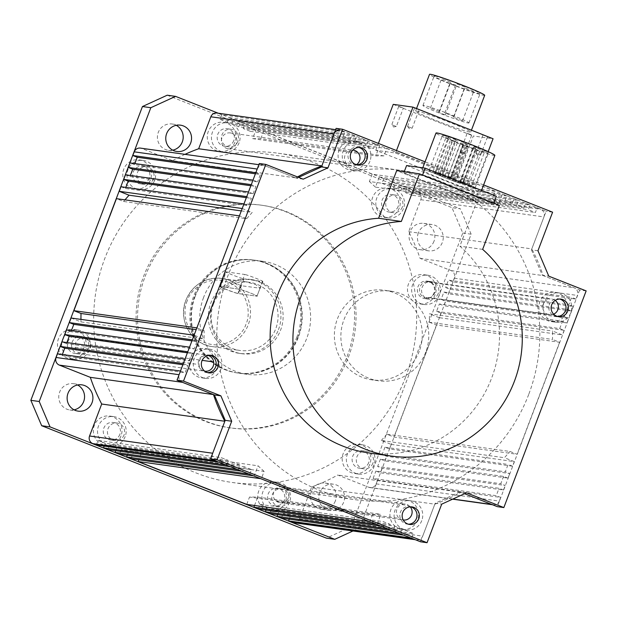<?xml version="1.0" encoding="UTF-8"?>
<svg xmlns="http://www.w3.org/2000/svg" width="617" height="617" viewBox="0 0 617 617"><rect width="100%" height="100%" fill="white"/><g stroke="black" fill="none" stroke-linecap="round" stroke-linejoin="round"><path stroke-width="0.46" stroke-dasharray="3.08 2.31" d="M484.684 95.311A29.508 1.604 20.8 0 1 483.797 95.373A29.508 1.604 20.8 0 1 453.302 85.1A29.508 1.604 20.8 0 1 429.517 74.356M469.846 132.1A29.508 1.604 20.8 0 1 439.35 121.819A29.508 1.604 20.8 0 1 415.565 111.075A29.508 1.604 20.8 0 1 416.452 111.014A29.508 1.604 20.8 0 1 446.947 121.294A29.508 1.604 20.8 0 1 470.732 132.038A29.508 1.604 20.8 0 1 469.846 132.1M467.246 133.264L471.766 135.015L467.246 133.264M464.717 153.386L460.197 151.635L464.717 153.386M483.042 134.984L487.561 136.735L483.042 134.984M480.512 155.098L475.992 153.348L480.512 155.098M414.609 108.091L419.128 109.841L414.609 108.091M412.079 128.213L407.559 126.462L412.079 128.213M398.813 106.379L403.333 108.129L398.813 106.379M396.284 126.493L391.764 124.742L396.284 126.493M434.854 76.053A24.587 1.342 20.8 0 1 460.267 84.614A24.587 1.342 20.8 0 1 480.088 93.568A24.587 1.342 20.8 0 1 479.347 93.614A24.587 1.342 20.8 0 1 453.935 85.053A24.587 1.342 20.8 0 1 434.113 76.099A24.587 1.342 20.8 0 1 434.854 76.053M468.187 122.999A24.587 1.342 -159.2 0 0 468.928 122.945A24.587 1.342 -159.2 0 0 449.107 113.991A24.587 1.342 -159.2 0 0 423.694 105.43A24.587 1.342 -159.2 0 0 422.953 105.484A24.587 1.342 -159.2 0 0 442.775 114.43A24.587 1.342 -159.2 0 0 468.187 122.999M445.173 114.901L438.841 112.448L445.173 114.901M456.333 85.516L450.001 83.071L456.333 85.516M462.434 120.724L453.387 117.222L462.434 120.724M473.594 91.347L464.547 87.845L473.594 91.347M439.435 111.646L430.388 108.137L439.435 111.646M450.595 82.262L441.548 78.76L450.595 82.262M453.873 116.459L444.826 112.957L453.873 116.459M465.033 87.074L455.986 83.573L465.033 87.074M455.878 181.892L475.63 184.653L395.543 153.031L375.799 150.27L455.878 181.892L473.316 135.987L493.068 138.748M488.17 151.643L475.63 184.653M395.543 153.031L396.484 150.556M375.799 150.27L378.398 143.414M393.23 104.366L473.316 135.987M213.49 304.073A34.421 33.434 -82 0 1 249.407 282.277A34.421 33.434 -82 0 1 275.776 328.668A34.421 33.434 -82 0 1 239.859 350.464A34.421 33.434 -82 0 1 213.49 304.073M220.153 286.504L239.203 289.165A9.833 0.532 20.8 0 1 249.368 292.589A9.833 0.532 20.8 0 1 257.297 296.175A9.833 0.532 20.8 0 1 256.996 296.191L237.946 293.53A9.833 0.532 20.8 0 1 226.724 289.689A9.833 0.532 20.8 0 1 219.853 286.519A9.833 0.532 20.8 0 1 220.153 286.504L223.13 278.66L230.21 280.511L240.923 285.686L260.305 288.255L255.662 284.591L245.551 281.738L221.85 278.421A34.421 33.434 98 0 0 185.933 300.217A34.421 33.434 98 0 0 212.302 346.6A34.421 33.434 98 0 0 248.219 324.804A34.421 33.434 98 0 0 221.85 278.421C205.006 277.195 193.013 284.468 185.871 300.217C177.627 319.876 191.586 344.448 212.302 346.6L239.859 350.464M213.004 303.325A37.375 36.295 -82 0 1 251.998 279.663A37.375 36.295 -82 0 1 280.627 330.026A37.375 36.295 -82 0 1 241.633 353.688A37.375 36.295 -82 0 1 213.004 303.325M278.444 329.717A37.375 36.295 98 0 0 249.816 279.354A37.375 36.295 98 0 0 210.821 303.016A37.375 36.295 98 0 0 239.45 353.379A37.375 36.295 98 0 0 278.444 329.717M528.707 394.456A166.22 161.423 -82 0 1 355.284 499.701A166.22 161.423 -82 0 1 227.943 275.706A166.22 161.423 -82 0 1 401.366 170.469A166.22 161.423 -82 0 1 528.707 394.456M405.562 377.218A166.22 161.423 -82 0 1 232.139 482.463A166.22 161.423 -82 0 1 104.805 258.469A166.22 161.423 -82 0 1 278.221 153.232A166.22 161.423 -82 0 1 405.562 377.218M356.364 164.785A7.967 7.736 -82 0 1 345.057 155.214A7.967 7.736 -82 0 1 352.831 150.116M236.334 143.676A7.967 7.736 -82 0 1 228.02 148.72A7.967 7.736 -82 0 1 221.919 137.977A7.967 7.736 -82 0 1 230.234 132.933A7.967 7.736 -82 0 1 236.334 143.676M426.254 281.768A7.967 7.736 -82 0 1 434.707 292.466A7.967 7.736 -82 0 1 419.583 289.697A7.967 7.736 -82 0 1 426.254 281.768L549.4 299.006A7.967 7.736 -82 0 1 555.215 300.394M285.733 488.34A7.967 7.736 -82 0 1 280.133 502.755A7.967 7.736 -82 0 1 273.855 491.811A7.967 7.736 -82 0 1 285.733 488.34L408.878 505.578A7.967 7.736 -82 0 1 410.236 506.842M90.506 344.726A7.967 7.736 -82 0 1 81.76 353.957A7.967 7.736 -82 0 1 75.197 347.232A7.967 7.736 -82 0 1 83.943 338A7.967 7.736 -82 0 1 90.506 344.726L202.168 360.359M204.713 371.172A7.967 7.736 -82 0 1 198.335 364.47A7.967 7.736 -82 0 1 208.13 355.461M75.197 347.232L198.335 364.47M403.202 519.984A7.967 7.736 -82 0 1 396.993 509.048A7.967 7.736 -82 0 1 408.878 505.578M276.539 501.235L399.685 518.473M553.634 314.184A7.967 7.736 -82 0 1 542.729 306.934A7.967 7.736 -82 0 1 549.4 299.006M428.568 297.502L551.714 314.739M537.145 207.914L413.999 190.676L417.562 192.08A5.9 5.73 -82 0 1 420.809 199.7L408.662 231.668A179.354 174.171 -82 0 1 420.038 258.353L451.027 270.585A5.9 5.73 98 0 1 454.274 278.205L452.878 281.876L576.016 299.114L577.412 295.443A5.9 5.73 98 0 0 574.165 287.823L543.184 275.591A179.354 174.171 -82 0 0 531.808 248.906L543.955 216.937A5.9 5.73 -82 0 0 540.708 209.317L537.145 207.914L535.402 212.503L528.252 209.68L529.995 205.091L525.576 203.348L523.833 207.937L516.714 205.122L518.457 200.533L514.007 198.774L512.264 203.371L505.146 200.556L506.889 195.967L502.446 194.208L498.59 204.358L492.536 198.743L495.328 191.401L386.766 148.535L383.975 155.877L375.792 155.87L379.648 145.728L375.198 143.969L373.455 148.558L366.336 145.751L368.079 141.162L363.629 139.403L361.886 143.992L354.767 141.185L356.51 136.588L352.099 134.845L350.356 139.434L343.199 136.612L344.949 132.023L341.386 130.619A5.9 5.73 98 0 0 340.114 130.28L335.617 129.655M576.016 299.114L571.573 297.355L568.766 304.736L445.621 287.499L448.428 280.118L571.573 297.355M452.878 281.876L448.428 280.118M445.621 287.499L450.071 289.257L573.216 306.495L568.766 304.736M573.216 306.495L571.489 311.053L448.343 293.815L450.071 289.257M567.038 309.294L564.246 316.637L441.101 299.399L443.893 292.057L567.038 309.294L571.489 311.053M443.893 292.057L448.343 293.815M564.246 316.637L568.697 318.395L566.954 322.984L443.808 305.747L445.551 301.158L568.697 318.395M441.101 299.399L445.551 301.158M436.566 311.338L559.712 328.576L564.162 330.326L441.016 313.089L436.566 311.338L439.358 303.988L562.503 321.226L566.954 322.984M439.358 303.988L443.808 305.747M559.712 328.576L562.503 321.226M564.162 330.326L562.419 334.923L552.585 331.036L552.508 339.458L429.363 322.221L429.44 313.798L552.585 331.036M441.016 313.089L439.273 317.686L562.419 334.923M439.273 317.686L429.44 313.798M429.363 322.221L436.481 325.028L559.627 342.265L552.508 339.458M559.627 342.265L517.077 454.274L509.958 451.459L386.82 434.221L393.939 437.037L517.077 454.274M436.481 325.028L393.939 437.037M391.147 444.379L514.293 461.616L512.55 466.205L389.404 448.968L391.147 444.379L381.314 440.499L504.451 457.737L509.958 451.459M381.314 440.499L386.82 434.221M514.293 461.616L504.451 457.737M512.55 466.205L508.099 464.447L505.308 471.797L509.758 473.555L386.612 456.318L382.162 454.559L505.308 471.797M389.404 448.968L384.954 447.217L508.099 464.447M384.954 447.217L382.162 454.559M508.015 478.144L503.565 476.386L380.419 459.148L384.869 460.907L508.015 478.144L509.758 473.555M384.869 460.907L386.612 456.318M503.565 476.386L500.773 483.728L505.223 485.486L382.077 468.249L377.627 466.491L500.773 483.728M380.419 459.148L377.627 466.491M382.077 468.249L380.35 472.807L503.495 490.045L505.223 485.486M503.495 490.045L499.045 488.286L375.9 471.049L380.35 472.807M293.391 522.645A5.9 5.73 98 0 0 299.553 518.905L311.693 486.936A179.354 174.171 98 0 0 337.738 475.021L368.719 487.26A5.9 5.73 -82 0 0 376.154 483.859L377.542 480.188L373.1 478.43L496.238 495.667L499.045 488.286M373.1 478.43L375.9 471.049M377.542 480.188L500.688 497.425L496.238 495.667M376.154 483.859L499.292 501.097L500.688 497.425M499.292 501.097A5.9 5.73 -82 0 1 493.137 504.829L492.482 504.737M466.475 492.813L459.966 491.903L464.524 493.7L460.876 492.258L337.738 475.021M311.693 486.936L434.838 504.174A179.354 174.171 98 0 0 460.876 492.258M411.061 538.047L415.264 539.543A5.9 5.73 98 0 0 422.691 536.142L434.838 504.174M411.701 538.14L413.452 533.551L406.294 530.728L283.149 513.491L290.306 516.313L413.452 533.551M289.219 519.175L290.306 516.313M403.911 535.224L404.551 535.317L406.294 530.728M281.406 518.079L283.149 513.491M404.551 535.317L399.492 533.481M401.883 528.985L394.764 526.17L271.619 508.932L278.737 511.748L401.883 528.985L400.14 533.574M278.737 511.748L277.65 514.617M394.764 526.17L393.021 530.759L387.931 528.916M392.373 530.674L393.021 530.759M271.619 508.932L269.876 513.529M258.307 508.956L260.05 504.367L267.169 507.182L390.314 524.411L388.571 529.008M267.169 507.182L266.081 510.043M260.05 504.367L383.196 521.604L390.314 524.411M380.812 526.108L381.453 526.193L383.196 521.604M381.453 526.193L377.002 524.435L380.859 514.293L372.676 514.285L249.53 497.047L257.713 497.055L380.859 514.293M376.362 524.35L377.002 524.435M254.512 505.477L257.713 497.055M369.244 521.535L369.884 521.627L372.676 514.285M246.738 504.39L249.53 497.047M369.884 521.627L261.323 478.761L264.115 471.419L140.969 454.181L138.833 459.804M260.683 478.676L261.323 478.761M131.066 458.716L134.915 448.567L258.06 465.804L264.115 471.419M134.915 448.567L140.969 454.181M253.564 475.861L254.204 475.954L258.06 465.804M249.114 474.111L254.204 475.954M249.754 474.195L251.505 469.606L244.386 466.799L242.635 471.388L241.995 471.295M127.272 455.238L128.359 452.369L251.505 469.606M128.359 452.369L121.24 449.562L244.386 466.799M121.24 449.562L119.497 454.151M237.545 469.537L242.635 471.388M115.703 450.672L116.79 447.803L239.936 465.041L238.193 469.63M239.936 465.041L232.817 462.226L231.074 466.822L230.426 466.73M116.79 447.803L109.672 444.988L232.817 462.226M109.672 444.988L107.929 449.585M226.015 464.987L231.074 466.822M226.655 465.079L228.398 460.483L105.26 443.245L104.173 446.106M96.36 445.011L98.103 440.422L221.248 457.66L228.398 460.483M98.103 440.422L105.26 443.245M218.865 462.164L219.505 462.249L221.248 457.66M215.302 460.752L219.505 462.249M215.942 460.845A5.9 5.73 -82 0 1 212.695 453.233M180.48 371.025L179.239 374.72A5.9 5.73 98 0 0 182.485 382.339M180.634 371.048L185.077 372.807L187.884 365.426L182.871 364.724M57.489 353.811L61.939 355.569L185.077 372.807M61.939 355.569L62.348 354.49M183.28 363.652L187.884 365.426M183.434 363.668L185.015 359.094M66.883 342.558L66.466 343.63L189.612 360.868L185.162 359.117M66.466 343.63L62.024 341.88M187.398 352.824L192.404 353.526L189.612 360.868M192.404 353.526L187.954 351.767L189.55 347.155M71.41 330.619L71.001 331.699L194.147 348.937L189.697 347.178M71.001 331.699L66.551 329.941M191.926 340.892L196.939 341.594L194.147 348.937M192.334 339.813L196.939 341.594M192.489 339.836L194.232 335.247L204.065 339.126L204.142 330.712L196.214 329.601M71.086 318.01L80.927 321.889L204.065 339.126M80.927 321.889L80.943 319.39M196.869 327.882L204.142 330.712M197.024 327.897L239.566 215.888L246.684 218.703L123.547 201.466L116.428 198.659M241.301 210.906L252.191 212.433L246.684 218.703M124.966 199.846L123.547 201.466M242.211 208.523L252.191 212.433M243.954 203.934L242.358 208.546M244.101 203.957L248.551 205.716L251.343 198.365L246.746 196.592M120.963 186.72L125.405 188.478L248.551 205.716M246.337 197.671L251.343 198.365M125.405 188.478L125.814 187.398M248.489 192.003L246.893 196.615M125.49 174.788L129.94 176.539L253.086 193.777L248.636 192.018M253.086 193.777L255.878 186.434L251.273 184.653M250.864 185.732L255.878 186.434M129.94 176.539L130.349 175.467M253.009 180.102L251.428 184.676M253.155 180.125L257.605 181.876L134.46 164.639L130.017 162.888M255.399 173.801L260.413 174.495L257.605 181.876M134.868 163.567L134.46 164.639M255.808 172.721L260.413 174.495M257.204 169.05L255.962 172.745M257.358 169.066A5.9 5.73 -82 0 1 264.786 165.672L295.774 177.904L172.629 160.667L141.64 148.435L264.786 165.672M140.368 148.095A5.9 5.73 -82 0 1 141.64 148.435M297.517 176.932A179.354 174.171 98 0 0 295.774 177.904M185.015 154.343A179.354 174.171 98 0 0 172.629 160.667M344.949 132.023L221.804 114.785L218.241 113.381A5.9 5.73 98 0 0 216.968 113.042M221.804 114.785L220.061 119.374L343.199 136.612M220.061 119.374L227.21 122.205L350.356 139.434M227.21 122.205L228.953 117.608L352.099 134.845M228.953 117.608L233.373 119.351L356.51 136.588M361.886 143.992L238.748 126.755L231.63 123.948L354.767 141.185M231.63 123.948L233.373 119.351M238.748 126.755L240.491 122.166L363.629 139.403M240.491 122.166L244.934 123.924L368.079 141.162M375.198 143.969L252.052 126.732L250.309 131.321L243.191 128.513L366.336 145.751M243.191 128.513L244.934 123.924M250.309 131.321L373.455 148.558M252.052 126.732L256.502 128.49L379.648 145.728M256.502 128.49L252.654 138.64L375.792 155.87M252.654 138.64L260.837 138.648L383.975 155.877M260.837 138.648L263.621 131.298L386.766 148.535M263.621 131.298L372.182 174.164L495.328 191.401M372.182 174.164L369.39 181.506L492.536 198.743M506.889 195.967L383.751 178.729L379.301 176.971L375.445 187.121L498.59 204.358M375.445 187.121L369.39 181.506M379.301 176.971L502.446 194.208M383.751 178.729L382.008 183.318L505.146 200.556M382.008 183.318L389.126 186.133L512.264 203.371M389.126 186.133L390.87 181.545L514.007 198.774M516.714 205.122L393.569 187.884L395.32 183.295L518.457 200.533M395.32 183.295L390.87 181.545M393.569 187.884L400.688 190.699L523.833 207.937M400.688 190.699L402.438 186.11L525.576 203.348M402.438 186.11L406.85 187.853L529.995 205.091M406.85 187.853L405.107 192.442L528.252 209.68M413.999 190.676L412.256 195.265L535.402 212.503M412.256 195.265L405.107 192.442M408.662 231.668L531.808 248.906M420.038 258.353L543.184 275.591M220.616 286.566A9.833 0.532 -159.2 0 0 220.315 286.589A9.833 0.532 -159.2 0 0 228.244 290.167A9.833 0.532 -159.2 0 0 238.409 293.592L256.996 296.191A9.833 0.532 -159.2 0 0 257.297 296.175A9.833 0.532 -159.2 0 0 249.368 292.589A9.833 0.532 -159.2 0 0 239.203 289.165L220.616 286.566L226.192 271.873A9.833 0.532 -159.2 0 0 225.899 271.896A9.833 0.532 -159.2 0 0 233.828 275.475A9.833 0.532 -159.2 0 0 243.993 278.899L238.409 293.592M259.981 288.355L256.996 296.191L262.58 281.506L243.993 278.899M226.192 271.873L244.779 274.48L239.203 289.165L242.18 281.329M262.58 281.506A9.833 0.532 -159.2 0 0 262.873 281.483A9.833 0.532 -159.2 0 0 254.944 277.905A9.833 0.532 -159.2 0 0 244.779 274.48M296.939 336.843A57.049 55.399 -82 0 1 237.422 372.961A57.049 55.399 -82 0 1 193.723 296.091A57.049 55.399 -82 0 1 253.24 259.973A57.049 55.399 -82 0 1 296.939 336.843M297.965 336.99A57.049 55.399 -82 0 1 238.447 373.108A57.049 55.399 -82 0 1 194.741 296.229A57.049 55.399 -82 0 1 254.258 260.112A57.049 55.399 -82 0 1 297.965 336.99M85.161 349.338A14.754 14.33 -82 0 1 69.775 358.678A14.754 14.33 -82 0 1 58.468 338.795A14.754 14.33 -82 0 1 73.863 329.455A14.754 14.33 -82 0 1 85.161 349.338M89.349 349.924A14.754 14.33 -82 0 1 73.955 359.264A14.754 14.33 -82 0 1 62.649 339.381A14.754 14.33 -82 0 1 78.043 330.041A14.754 14.33 -82 0 1 89.349 349.924M84.005 347.811A8.854 8.599 -82 0 1 74.773 353.418A8.854 8.599 -82 0 1 67.993 341.486A8.854 8.599 -82 0 1 77.225 335.887A8.854 8.599 -82 0 1 84.005 347.811M88.192 348.397A8.854 8.599 -82 0 1 78.953 354.004A8.854 8.599 -82 0 1 72.174 342.073A8.854 8.599 -82 0 1 81.405 336.473A8.854 8.599 -82 0 1 88.192 348.397M285.386 501.729A14.754 14.33 -82 0 1 269.999 511.069A14.754 14.33 -82 0 1 258.693 491.186A14.754 14.33 -82 0 1 274.087 481.846A14.754 14.33 -82 0 1 285.386 501.729M289.574 502.315A14.754 14.33 -82 0 1 274.179 511.655A14.754 14.33 -82 0 1 262.881 491.772A14.754 14.33 -82 0 1 278.267 482.432A14.754 14.33 -82 0 1 289.574 502.315M284.229 500.202A8.854 8.599 -82 0 1 274.997 505.809A8.854 8.599 -82 0 1 268.218 493.878A8.854 8.599 -82 0 1 277.449 488.278A8.854 8.599 -82 0 1 284.229 500.202M288.417 500.788A8.854 8.599 -82 0 1 279.177 506.395A8.854 8.599 -82 0 1 272.398 494.464A8.854 8.599 -82 0 1 281.63 488.865A8.854 8.599 -82 0 1 288.417 500.788M435.162 294.548A14.754 14.33 -82 0 1 419.768 303.896A14.754 14.33 -82 0 1 408.469 284.013A14.754 14.33 -82 0 1 423.864 274.673A14.754 14.33 -82 0 1 435.162 294.548M439.343 295.134A14.754 14.33 -82 0 1 423.956 304.482A14.754 14.33 -82 0 1 412.65 284.599A14.754 14.33 -82 0 1 428.044 275.259A14.754 14.33 -82 0 1 439.343 295.134M434.006 293.029A8.854 8.599 -82 0 1 424.774 298.636A8.854 8.599 -82 0 1 417.987 286.704A8.854 8.599 -82 0 1 427.226 281.097A8.854 8.599 -82 0 1 434.006 293.029M438.186 293.615A8.854 8.599 -82 0 1 428.954 299.222A8.854 8.599 -82 0 1 422.175 287.291A8.854 8.599 -82 0 1 431.406 281.684A8.854 8.599 -82 0 1 438.186 293.615M121.017 435.934A14.754 14.33 -82 0 1 105.63 445.273A14.754 14.33 -82 0 1 94.324 425.391A14.754 14.33 -82 0 1 109.718 416.051A14.754 14.33 -82 0 1 121.017 435.934M125.205 436.52A14.754 14.33 -82 0 1 109.811 445.86A14.754 14.33 -82 0 1 98.504 425.977A14.754 14.33 -82 0 1 113.898 416.637A14.754 14.33 -82 0 1 125.205 436.52M119.86 434.407A8.854 8.599 -82 0 1 110.628 440.014A8.854 8.599 -82 0 1 103.849 428.082A8.854 8.599 -82 0 1 113.081 422.483A8.854 8.599 -82 0 1 119.86 434.407M124.048 434.993A8.854 8.599 -82 0 1 114.808 440.6A8.854 8.599 -82 0 1 108.029 428.668A8.854 8.599 -82 0 1 117.261 423.061A8.854 8.599 -82 0 1 124.048 434.993M369.868 464.154A14.754 14.33 -82 0 1 354.474 473.494A14.754 14.33 -82 0 1 343.175 453.611A14.754 14.33 -82 0 1 358.57 444.271A14.754 14.33 -82 0 1 369.868 464.154M374.049 464.74A14.754 14.33 -82 0 1 358.662 474.08A14.754 14.33 -82 0 1 347.356 454.197A14.754 14.33 -82 0 1 362.75 444.857A14.754 14.33 -82 0 1 374.049 464.74M368.711 462.627A8.854 8.599 -82 0 1 359.48 468.234A8.854 8.599 -82 0 1 352.693 456.302A8.854 8.599 -82 0 1 361.932 450.703A8.854 8.599 -82 0 1 368.711 462.627M372.892 463.213A8.854 8.599 -82 0 1 363.66 468.82A8.854 8.599 -82 0 1 356.881 456.888A8.854 8.599 -82 0 1 366.112 451.282A8.854 8.599 -82 0 1 372.892 463.213M399.307 207.96A14.754 14.33 -82 0 1 383.913 217.3A14.754 14.33 -82 0 1 372.614 197.417A14.754 14.33 -82 0 1 388.008 188.077A14.754 14.33 -82 0 1 399.307 207.96M403.487 208.546A14.754 14.33 -82 0 1 388.101 217.886A14.754 14.33 -82 0 1 376.794 198.003A14.754 14.33 -82 0 1 392.188 188.663A14.754 14.33 -82 0 1 403.487 208.546M398.15 206.433A8.854 8.599 -82 0 1 388.918 212.04A8.854 8.599 -82 0 1 382.131 200.109A8.854 8.599 -82 0 1 391.371 194.509A8.854 8.599 -82 0 1 398.15 206.433M402.33 207.019A8.854 8.599 -82 0 1 393.098 212.626A8.854 8.599 -82 0 1 386.319 200.695A8.854 8.599 -82 0 1 395.551 195.095A8.854 8.599 -82 0 1 402.33 207.019M234.938 142.157A14.754 14.33 -82 0 1 219.544 151.504A14.754 14.33 -82 0 1 208.245 131.622A14.754 14.33 -82 0 1 223.639 122.282A14.754 14.33 -82 0 1 234.938 142.157M239.118 142.743A14.754 14.33 -82 0 1 223.732 152.083A14.754 14.33 -82 0 1 212.425 132.208A14.754 14.33 -82 0 1 227.82 122.868A14.754 14.33 -82 0 1 239.118 142.743M233.781 140.637A8.854 8.599 -82 0 1 224.549 146.244A8.854 8.599 -82 0 1 217.762 134.313A8.854 8.599 -82 0 1 227.002 128.706A8.854 8.599 -82 0 1 233.781 140.637M237.961 141.224A8.854 8.599 -82 0 1 228.73 146.831A8.854 8.599 -82 0 1 221.95 134.899A8.854 8.599 -82 0 1 231.182 129.292A8.854 8.599 -82 0 1 237.961 141.224M150.455 179.74A14.754 14.33 -82 0 1 135.069 189.08A14.754 14.33 -82 0 1 123.762 169.197A14.754 14.33 -82 0 1 139.157 159.857A14.754 14.33 -82 0 1 150.455 179.74M154.643 180.326A14.754 14.33 -82 0 1 139.249 189.666A14.754 14.33 -82 0 1 127.95 169.783A14.754 14.33 -82 0 1 143.337 160.443A14.754 14.33 -82 0 1 154.643 180.326M149.299 178.213A8.854 8.599 -82 0 1 140.067 183.82A8.854 8.599 -82 0 1 133.287 171.888A8.854 8.599 -82 0 1 142.519 166.289A8.854 8.599 -82 0 1 149.299 178.213M153.486 178.799A8.854 8.599 -82 0 1 144.247 184.406A8.854 8.599 -82 0 1 137.468 172.475A8.854 8.599 -82 0 1 146.699 166.875A8.854 8.599 -82 0 1 153.486 178.799M203.571 297.463A57.049 55.399 98 0 0 247.27 374.342A57.049 55.399 98 0 0 306.788 338.224A57.049 55.399 98 0 0 263.089 261.346A57.049 55.399 98 0 0 203.571 297.463M195.211 296.299A57.049 55.399 98 0 0 238.91 373.169A57.049 55.399 98 0 0 298.427 337.052A57.049 55.399 98 0 0 254.728 260.181A57.049 55.399 98 0 0 195.211 296.299M74.102 409.835A13.281 12.895 -82 0 1 69.814 409.973A13.281 12.895 -82 0 1 59.648 392.08A13.281 12.895 -82 0 1 73.5 383.674A13.281 12.895 -82 0 1 77.58 384.985M319.691 492.628A13.281 12.895 98 0 0 329.856 510.521A13.281 12.895 98 0 0 343.715 502.115A13.281 12.895 98 0 0 333.542 484.222A13.281 12.895 98 0 0 319.691 492.628M335.347 500.942A13.281 12.895 -82 0 1 321.496 509.349A13.281 12.895 -82 0 1 311.323 491.456A13.281 12.895 -82 0 1 325.174 483.049A13.281 12.895 -82 0 1 335.347 500.942M418.326 232.948A13.281 12.895 98 0 0 428.499 250.841A13.281 12.895 98 0 0 442.35 242.435A13.281 12.895 98 0 0 432.185 224.542A13.281 12.895 98 0 0 418.326 232.948M433.99 241.27A13.281 12.895 -82 0 1 420.138 249.677A13.281 12.895 -82 0 1 409.966 231.784A13.281 12.895 -82 0 1 423.817 223.377A13.281 12.895 -82 0 1 433.99 241.27M172.745 150.162A13.281 12.895 -82 0 1 168.456 150.301A13.281 12.895 -82 0 1 158.284 132.408A13.281 12.895 -82 0 1 172.135 124.002A13.281 12.895 -82 0 1 176.223 125.313M347.039 356.626A112.417 109.178 98 0 0 260.914 205.129A112.417 109.178 98 0 0 143.622 276.308A112.417 109.178 98 0 0 229.748 427.805A112.417 109.178 98 0 0 347.039 356.626M145.111 276.516A112.417 109.178 -82 0 1 262.402 205.338A112.417 109.178 -82 0 1 348.52 356.834A112.417 109.178 -82 0 1 231.236 428.013A112.417 109.178 -82 0 1 145.111 276.516M218.264 113.227L460.328 208.801L451.96 207.636L462.781 233.018L351.181 526.81L326.416 538.147M167.222 95.203L451.96 207.636M462.781 233.018L471.149 234.19L359.549 527.982L351.181 526.81M352.978 530.982L359.549 527.982M471.149 234.19L460.328 208.801M494.849 155.376A31.475 1.712 20.8 0 1 493.901 155.438A31.475 1.712 20.8 0 1 461.377 144.478A31.475 1.712 20.8 0 1 436.003 133.025M423 169.675A31.475 1.712 -159.2 0 0 422.051 169.744A31.475 1.712 -159.2 0 0 447.425 181.205A31.475 1.712 -159.2 0 0 479.949 192.165A31.475 1.712 -159.2 0 0 480.898 192.095A31.475 1.712 -159.2 0 0 455.523 180.642A31.475 1.712 -159.2 0 0 423 169.675M443.176 135.416A24.587 1.342 20.8 0 1 468.588 143.977A24.587 1.342 20.8 0 1 488.409 152.931A24.587 1.342 20.8 0 1 487.669 152.985A24.587 1.342 20.8 0 1 462.264 144.417A24.587 1.342 20.8 0 1 442.435 135.47A24.587 1.342 20.8 0 1 443.176 135.416M474.419 187.869A24.587 1.342 -159.2 0 0 475.159 187.815A24.587 1.342 -159.2 0 0 455.338 178.861A24.587 1.342 -159.2 0 0 429.926 170.3A24.587 1.342 -159.2 0 0 429.185 170.354A24.587 1.342 -159.2 0 0 449.006 179.308A24.587 1.342 -159.2 0 0 474.419 187.869M442.374 176.315L439.659 175.267L442.374 176.315M455.631 141.432L452.917 140.375L455.631 141.432M455.161 181.367L452.446 180.311L455.161 181.367M468.411 146.476L465.696 145.427L468.411 146.476M462.457 183.743L459.742 182.694L462.457 183.743M475.707 148.859L472.992 147.81L475.707 148.859M450.001 178.83L447.286 177.773L450.001 178.83M463.251 143.938L460.537 142.889L463.251 143.938M437.538 173.909L434.831 172.86L437.538 173.909M450.796 139.018L448.081 137.969L450.796 139.018M471.373 186.581L468.658 185.532L471.373 186.581M484.63 151.697L481.916 150.641L484.63 151.697M462.48 183.072L459.765 182.015L462.48 183.072M475.73 148.18L473.015 147.131L475.73 148.18M453.58 179.555L450.865 178.506L453.58 179.555M466.83 144.671L464.115 143.614L466.83 144.671M444.68 176.046L441.965 174.989L444.68 176.046M457.93 141.154L455.215 140.105L457.93 141.154M435.779 172.529L433.065 171.48L435.779 172.529M449.037 137.645L446.322 136.588L449.037 137.645M467.1 184.398L464.385 183.349L467.1 184.398M480.358 149.507L477.643 148.458L480.358 149.507M454.644 179.478L451.929 178.429L454.644 179.478M467.894 144.594L465.187 143.537L467.894 144.594M442.188 174.557L439.474 173.508L442.188 174.557M455.439 139.673L452.724 138.624L455.439 139.673M463.521 182.532L460.814 181.483L463.521 182.532M476.779 147.648L474.064 146.599L476.779 147.648M450.742 177.488L448.027 176.439L450.742 177.488M463.992 142.596L461.277 141.548L463.992 142.596M403.796 172.914L422.383 175.513L493.569 203.618L474.982 201.019L403.796 172.914L404.258 171.696M493.569 203.618L493.747 203.163M422.56 175.051L422.383 175.513M406.588 165.564L477.774 193.676L474.982 201.019M477.774 193.676L496.361 196.275M368.472 452.878A118.024 114.623 98 0 0 491.61 378.152A118.024 114.623 98 0 0 459.881 246.175L476.586 202.191L396.677 170.639M499.361 205.376L476.586 202.191M482.648 249.361L459.881 246.175M216.775 368.457A14.754 14.33 -82 0 1 201.381 377.797A14.754 14.33 -82 0 1 190.082 357.914A14.754 14.33 -82 0 1 205.469 348.574A14.754 14.33 -82 0 1 216.775 368.457M220.955 369.043A14.754 14.33 -82 0 1 205.561 378.383A14.754 14.33 -82 0 1 194.262 358.5A14.754 14.33 -82 0 1 209.657 349.16A14.754 14.33 -82 0 1 220.955 369.043M207.551 372.614A8.854 8.599 -82 0 1 199.6 360.606A8.854 8.599 -82 0 1 209.988 355.245M417.586 520.023A14.754 14.33 -82 0 1 402.199 529.371A14.754 14.33 -82 0 1 390.893 509.488A14.754 14.33 -82 0 1 406.287 500.148A14.754 14.33 -82 0 1 417.586 520.023M421.773 520.609A14.754 14.33 -82 0 1 406.379 529.949A14.754 14.33 -82 0 1 395.073 510.074A14.754 14.33 -82 0 1 410.467 500.734A14.754 14.33 -82 0 1 421.773 520.609M408.369 524.188A8.854 8.599 -82 0 1 400.418 512.179A8.854 8.599 -82 0 1 410.799 506.819M566.568 312.248A14.754 14.33 -82 0 1 551.182 321.588A14.754 14.33 -82 0 1 539.875 301.713A14.754 14.33 -82 0 1 555.269 292.365A14.754 14.33 -82 0 1 566.568 312.248M570.756 312.834A14.754 14.33 -82 0 1 555.362 322.174A14.754 14.33 -82 0 1 544.055 302.291A14.754 14.33 -82 0 1 559.449 292.952A14.754 14.33 -82 0 1 570.756 312.834M557.352 316.413A8.854 8.599 -82 0 1 549.4 304.405A8.854 8.599 -82 0 1 559.781 299.044M365.758 160.675A14.754 14.33 -82 0 1 350.363 170.022A14.754 14.33 -82 0 1 339.065 150.139A14.754 14.33 -82 0 1 354.451 140.799A14.754 14.33 -82 0 1 365.758 160.675M369.938 161.261A14.754 14.33 -82 0 1 354.544 170.6A14.754 14.33 -82 0 1 343.245 150.725A14.754 14.33 -82 0 1 358.639 141.386A14.754 14.33 -82 0 1 369.938 161.261M356.541 164.839A8.854 8.599 -82 0 1 348.582 152.831A8.854 8.599 -82 0 1 358.971 147.471M419.259 351.243A45.242 43.938 -82 0 1 372.051 379.887A45.242 43.938 -82 0 1 337.391 318.92A45.242 43.938 -82 0 1 384.599 290.275A45.242 43.938 -82 0 1 419.259 351.243M425.761 352.153A45.242 43.938 -82 0 1 378.56 380.797A45.242 43.938 -82 0 1 343.9 319.83A45.242 43.938 -82 0 1 391.101 291.185A45.242 43.938 -82 0 1 425.761 352.153M537.955 250.757L531.453 249.846L546.099 211.284L336.103 128.367M531.453 249.846L542.274 275.228L548.775 276.146M586.15 290.9L579.641 289.99L542.274 275.228M579.641 289.99L497.341 506.657M459.966 491.903L435.193 503.233L441.703 504.151M420.547 541.795L435.193 503.233M303.186 179.177L296.684 178.259L259.31 163.505M296.684 178.259L298.628 177.372M483.612 184.953L425.059 161.831M552.601 212.194L546.099 211.284M187.252 300.849C182.701 309.248 183.527 333.751 205.106 342.743C226.994 350.911 243.792 333.365 245.975 324.041C250.525 315.642 249.7 291.147 228.12 282.146C206.232 273.979 189.434 291.525 187.252 300.849M237.946 293.53L240.923 285.686M454.274 278.205L577.412 295.443M451.027 270.585L574.165 287.823M368.719 487.26L452.87 499.037M299.553 518.905L422.691 536.142M414.624 539.459L415.264 539.543M218.241 113.381L341.386 130.619M417.562 192.08L540.708 209.317M420.809 199.7L543.955 216.937M416.537 108.53L415.565 111.075M464.794 153.378L471.766 135.015M480.589 155.098L487.561 136.735M407.559 126.47L409.333 128.714L412.141 128.213L419.128 109.841M398.736 106.379L391.764 124.742L393.538 126.994L396.345 126.493L403.333 108.129M460.197 151.651L461.971 153.888L464.778 153.386M476 153.363L477.766 155.6L480.574 155.106M468.928 122.945L480.088 93.568M438.841 112.448L450.001 83.071M453.387 117.222L464.547 87.845M430.388 108.137L441.548 78.76M444.826 112.957L455.986 83.573M471.427 130.202L470.732 132.038M460.197 151.635L467.169 133.272M475.992 153.348L482.964 134.984M407.559 126.462L414.531 108.098M422.953 105.484L434.113 76.099M445.273 114.893L456.433 85.516M462.58 120.716L473.74 91.331M439.582 111.631L450.742 82.254M454.019 116.443L465.179 87.066M245.551 281.738L249.407 282.277M251.998 279.663L249.816 279.354M219.853 286.519L222.86 278.606M241.633 353.688L239.45 353.379M262.873 281.483L260.305 288.255M232.139 482.463L355.284 499.701M228.02 148.72L351.166 165.958M428.607 281.73L551.745 298.967M81.76 353.957L204.906 371.195M280.133 502.755L403.271 519.992M369.992 487.592L452.608 499.161M415.241 539.698L416.537 539.883M258.862 164.685L263.513 165.333M230.234 132.933L353.371 150.17M83.943 338L207.088 355.238M282.146 486.821L405.292 504.058M426.224 297.541L549.369 314.778M278.221 153.232L401.366 170.469M220.315 286.589L225.899 271.896M238.447 373.108L237.422 372.961M73.955 359.264L69.775 358.678M78.953 354.004L74.773 353.418M274.179 511.655L269.999 511.069M279.177 506.395L274.997 505.809M423.956 304.482L419.768 303.896M428.954 299.222L424.774 298.636M109.811 445.86L105.63 445.273M114.808 440.6L110.628 440.014M358.662 474.08L354.474 473.494M363.66 468.82L359.48 468.234M388.101 217.886L383.913 217.3M393.098 212.626L388.918 212.04M223.732 152.083L219.544 151.504M228.73 146.831L224.549 146.244M139.249 189.666L135.069 189.08M144.247 184.406L140.067 183.82M238.91 373.169L247.27 374.342M69.814 409.973L78.182 411.146M321.496 509.349L329.856 510.521M420.138 249.677L428.499 250.841M168.456 150.301L176.824 151.474M260.914 205.129L262.402 205.338M229.748 427.805L231.236 428.013M172.135 124.002L180.503 125.174M423.817 223.377L432.185 224.542M325.174 483.049L333.542 484.222M73.5 383.674L81.86 384.846M254.728 260.181L263.089 261.346M146.699 166.875L142.519 166.289M143.337 160.443L139.157 159.857M231.182 129.292L227.002 128.706M227.82 122.868L223.639 122.282M395.551 195.095L391.371 194.509M392.188 188.663L388.008 188.077M366.112 451.282L361.932 450.703M362.75 444.857L358.57 444.271M117.261 423.061L113.081 422.483M113.898 416.637L109.718 416.051M431.406 281.684L427.226 281.097M428.044 275.259L423.864 274.673M281.63 488.865L277.449 488.278M278.267 482.432L274.087 481.846M81.405 336.473L77.225 335.887M78.043 330.041L73.863 329.455M254.258 260.112L253.24 259.973M422.776 167.832L422.051 169.744M475.159 187.815L488.409 152.931M439.659 175.267L452.917 140.375M452.446 180.311L465.696 145.427M459.742 182.694L472.992 147.81M447.286 177.773L460.537 142.889M434.831 172.86L448.081 137.969M468.658 185.532L481.916 150.641M459.765 182.015L473.015 147.131M450.865 178.506L464.115 143.614M441.965 174.989L455.215 140.105M433.065 171.48L446.322 136.588M464.385 183.349L477.643 148.458M451.929 178.429L465.187 143.537M439.474 173.508L452.724 138.624M460.814 181.483L474.064 146.599M448.027 176.439L461.277 141.548M481.53 190.422L480.898 192.095M429.185 170.354L442.435 135.47M442.42 176.315L455.67 141.424M455.207 181.359L468.457 146.476M462.503 183.743L475.753 148.859M450.04 178.822L463.298 143.938M437.584 173.909L450.834 139.018M471.419 186.581L484.669 151.689M462.519 183.064L475.776 148.18M453.626 179.555L466.876 144.663M444.726 176.038L457.976 141.154M435.826 172.529L449.076 137.637M467.146 184.39L480.396 149.507M454.69 179.478L467.941 144.586M442.235 174.557L455.485 139.666M463.568 182.532L476.825 147.648M450.788 177.488L464.038 142.596M205.561 378.383L201.381 377.797M208.708 372.861L206.379 372.537M406.379 529.949L402.199 529.371M409.518 524.435L407.197 524.111M555.362 322.174L551.182 321.588M558.501 316.66L556.179 316.328M354.544 170.6L350.363 170.022M357.69 165.086L355.361 164.762M378.56 380.797L372.051 379.887M391.101 291.185L384.599 290.275M360.143 147.556L357.821 147.224M358.639 141.386L354.451 140.799M560.953 299.122L558.632 298.798M559.449 292.952L555.269 292.365M411.971 506.904L409.649 506.572M410.467 500.734L406.287 500.148M211.161 355.33L208.839 355.006M209.657 349.16L205.469 348.574"/><path stroke-width="0.93" d="M416.537 108.53L429.517 74.356A29.508 1.604 20.8 0 1 430.404 74.295A29.508 1.604 20.8 0 1 460.899 84.568A29.508 1.604 20.8 0 1 484.684 95.311L471.427 130.202M396.484 150.556L412.981 107.127L493.068 138.748L488.17 151.643M378.398 143.414L393.23 104.366L412.981 107.127M352.831 150.116A7.967 7.736 -82 0 1 356.364 164.785M555.215 300.394A7.967 7.736 -82 0 1 553.634 314.184M410.236 506.842A7.967 7.736 -82 0 1 403.202 519.984M202.168 360.359L213.652 361.963A7.967 7.736 -82 0 1 204.713 371.172M493.137 504.829A5.9 5.73 -82 0 1 491.865 504.498L464.524 493.7L497.341 506.657L503.842 507.567L466.475 492.813L441.703 504.151L427.057 542.705L217.061 459.788L210.551 458.878L420.547 541.795L427.057 542.705M411.061 538.047L288.563 520.902L292.119 522.306A5.9 5.73 98 0 0 293.391 522.645L415.241 539.698M288.563 520.902L289.219 519.175M277.65 514.617L276.994 516.336L281.406 518.079L403.911 535.224M276.994 516.336L399.492 533.481M266.081 510.043L265.426 511.771L269.876 513.529L392.373 530.674M265.426 511.771L387.931 528.916M376.362 524.35L253.857 507.205L258.307 508.956L380.812 526.108M253.857 507.205L254.512 505.477M260.683 478.676L138.185 461.524L246.738 504.39L369.244 521.535M138.185 461.524L138.833 459.804M249.114 474.111L126.616 456.958L131.066 458.716L253.564 475.861M126.616 456.958L127.272 455.238M115.703 450.672L115.047 452.392L119.497 454.151L241.995 471.295M115.047 452.392L237.545 469.537M226.015 464.987L103.509 447.842L107.929 449.585L230.426 466.73M103.509 447.842L104.173 446.106M180.48 371.025L57.489 353.811L56.093 357.482A5.9 5.73 98 0 0 59.34 365.102L90.321 377.334A179.354 174.171 98 0 0 101.697 404.027L89.558 435.995A5.9 5.73 -82 0 0 92.805 443.608L96.36 445.011L218.865 462.164M89.558 435.995L212.695 453.233L224.843 421.264L101.697 404.027M90.321 377.334L213.467 394.572A179.354 174.171 98 0 0 224.843 421.264M59.34 365.102L182.485 382.339L213.467 394.572M62.348 354.49L64.739 348.189L182.871 364.724M64.739 348.189L60.289 346.43L183.28 363.652M60.289 346.43L62.024 341.88L185.015 359.094M66.883 342.558L69.258 336.288L187.398 352.824M69.258 336.288L64.808 334.53L187.807 351.752M64.808 334.53L66.551 329.941L189.55 347.155M192.334 339.813L69.343 322.598L73.793 324.357L191.926 340.892M73.793 324.357L71.41 330.619M69.343 322.598L71.086 318.01L194.085 335.224M80.943 319.39L80.997 313.475L196.214 329.601M80.997 313.475L73.878 310.659L196.869 327.882M73.878 310.659L116.428 198.659L239.419 215.873M243.954 203.934L120.963 186.72L119.212 191.309L129.053 195.196L241.301 210.906M129.053 195.196L124.966 199.846M119.212 191.309L242.211 208.523M125.814 187.398L128.197 181.128L246.337 197.671M128.197 181.128L123.747 179.377L246.746 196.592M123.747 179.377L125.49 174.788L248.489 192.003M130.349 175.467L132.732 169.197L250.864 185.732M132.732 169.197L128.282 167.438L251.273 184.653M128.282 167.438L130.017 162.888L253.009 180.102M258.862 164.685L140.368 148.095A5.9 5.73 -82 0 0 134.213 151.836L132.817 155.507L137.267 157.258L255.399 173.801M137.267 157.258L134.868 163.567M132.817 155.507L255.808 172.721M335.617 129.655L216.968 113.042A5.9 5.73 98 0 0 210.813 116.783L198.666 148.751L321.812 165.988A179.354 174.171 98 0 0 297.517 176.932M198.666 148.751A179.354 174.171 98 0 0 185.015 154.343M340.114 130.28A5.9 5.73 98 0 0 333.951 134.02L321.812 165.988M208.13 355.461A7.967 7.736 -82 0 1 213.652 361.963M68.009 393.253A13.281 12.895 98 0 0 78.182 411.146A13.281 12.895 98 0 0 92.033 402.739A13.281 12.895 98 0 0 81.86 384.846A13.281 12.895 98 0 0 68.009 393.253M77.58 384.985A13.281 12.895 -82 0 1 83.673 401.567A13.281 12.895 -82 0 1 74.102 409.835M166.652 133.581A13.281 12.895 98 0 0 176.824 151.474A13.281 12.895 98 0 0 190.676 143.067A13.281 12.895 98 0 0 180.503 125.174A13.281 12.895 98 0 0 166.652 133.581M176.223 125.313A13.281 12.895 -82 0 1 182.308 141.895A13.281 12.895 -82 0 1 172.745 150.162M30.85 400.325L39.218 401.497L50.039 426.887L334.776 539.312L326.416 538.147L41.671 425.715L30.85 400.325L142.45 106.54L167.222 95.203L175.583 96.375L218.264 113.227M39.218 401.497L150.818 107.713L142.45 106.54M50.039 426.887L41.671 425.715M334.776 539.312L352.978 530.982M175.583 96.375L150.818 107.713M422.776 167.832L436.003 133.025A31.475 1.712 20.8 0 1 436.952 132.956A31.475 1.712 20.8 0 1 469.475 143.915A31.475 1.712 20.8 0 1 494.849 155.376L481.53 190.422M493.747 203.163L496.361 196.275L425.175 168.171L422.56 175.051M425.175 168.171L406.588 165.564L404.258 171.696M300.826 297.016A118.024 114.623 -82 0 1 401.351 221.449L419.444 173.824L499.361 205.376L482.648 249.361A118.024 114.623 -82 0 1 514.377 381.337A118.024 114.623 -82 0 1 391.24 456.071A118.024 114.623 -82 0 1 300.826 297.016M419.444 173.824L396.677 170.639L378.583 218.264L401.351 221.449M378.583 218.264A118.024 114.623 98 0 0 278.051 293.831A118.024 114.623 98 0 0 368.472 452.878L391.24 456.071M209.988 355.245A8.854 8.599 -82 0 1 207.551 372.614M217.94 367.254A8.854 8.599 -82 0 1 208.708 372.861A8.854 8.599 -82 0 1 201.921 360.93A8.854 8.599 -82 0 1 211.161 355.33A8.854 8.599 -82 0 1 217.94 367.254M410.799 506.819A8.854 8.599 -82 0 1 408.369 524.188M418.758 518.828A8.854 8.599 -82 0 1 409.518 524.435A8.854 8.599 -82 0 1 402.739 512.503A8.854 8.599 -82 0 1 411.971 506.904A8.854 8.599 -82 0 1 418.758 518.828M559.781 299.044A8.854 8.599 -82 0 1 557.352 316.413M567.74 311.053A8.854 8.599 -82 0 1 558.501 316.66A8.854 8.599 -82 0 1 551.721 304.729A8.854 8.599 -82 0 1 560.953 299.122A8.854 8.599 -82 0 1 567.74 311.053M358.971 147.471A8.854 8.599 -82 0 1 356.541 164.839M366.922 159.479A8.854 8.599 -82 0 1 357.69 165.086A8.854 8.599 -82 0 1 350.903 153.155A8.854 8.599 -82 0 1 360.143 147.556A8.854 8.599 -82 0 1 366.922 159.479M425.059 161.831L342.605 129.277L327.959 167.839L303.186 179.177L265.819 164.415L183.511 381.09L220.886 395.844L231.707 421.234L225.197 420.324L210.551 458.878M225.197 420.324L214.377 394.934L220.886 395.844M183.511 381.09L177.002 380.172L214.377 394.934M177.002 380.172L259.31 163.505L265.819 164.415M298.628 177.372L321.457 166.929L327.959 167.839M342.605 129.277L336.103 128.367L321.457 166.929M503.842 507.567L586.15 290.9L548.775 276.146L537.955 250.757L552.601 212.194L483.612 184.953M231.707 421.234L217.061 459.788M452.87 499.037L491.865 504.498M292.119 522.306L414.624 539.459M92.805 443.608L215.302 460.752M56.093 357.482L179.084 374.704M134.213 151.836L257.204 169.05M210.813 116.783L333.951 134.02M452.608 499.161L492.482 504.737"/></g></svg>
